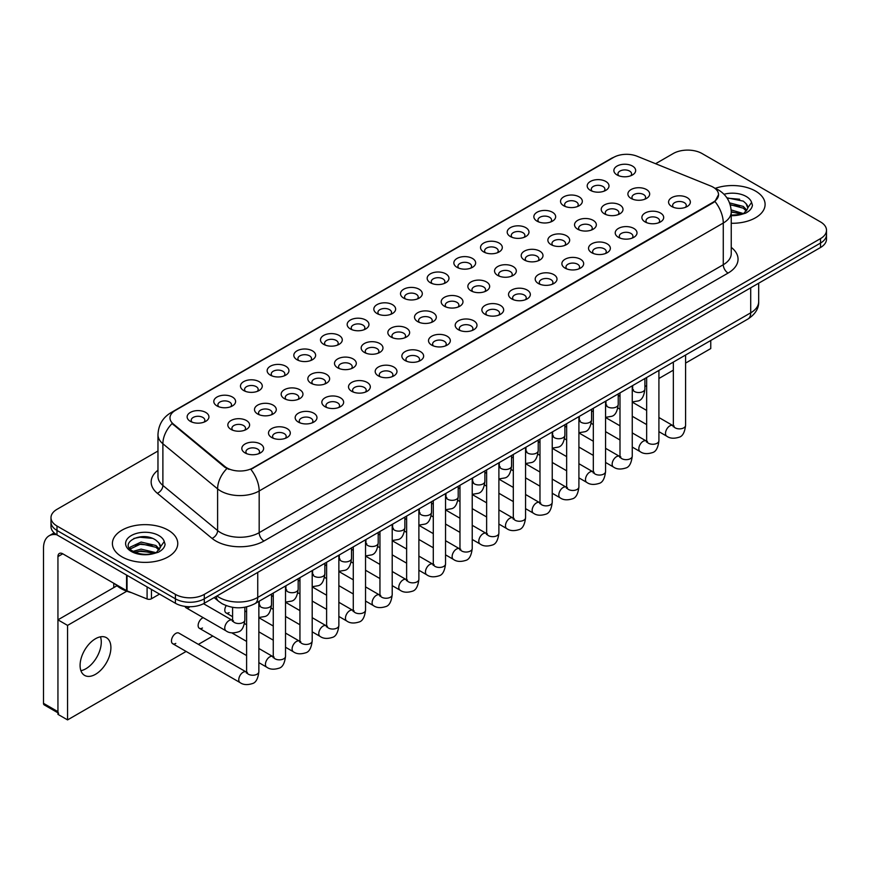 <?xml version="1.0" encoding="UTF-8"?>
<svg xmlns="http://www.w3.org/2000/svg" width="870" height="870" viewBox="0 0 870 870"><rect width="100%" height="100%" fill="white"/><g stroke="black" fill="none" stroke-linecap="round" stroke-linejoin="round"><path stroke-width="1.3" d="M590.393 190.356L590.393 190.356A10.897 6.286 180 0 1 590.393 181.46A10.897 6.286 180 0 1 605.803 181.46A10.897 6.286 180 0 1 605.803 190.356A10.897 6.286 180 0 1 590.393 190.356M604.019 191.183A6.808 3.926 0 0 0 604.911 189.236A6.808 3.926 0 0 0 602.91 186.463A6.808 3.926 0 0 0 595.493 185.604A6.808 3.926 0 0 0 591.295 189.236A6.808 3.926 0 0 0 592.187 191.183M563.727 205.755L563.727 205.755A10.897 6.286 180 0 1 563.727 196.859A10.897 6.286 180 0 1 579.137 196.859A10.897 6.286 180 0 1 579.137 205.755A10.897 6.286 180 0 1 563.727 205.755M577.343 206.582A6.808 3.926 0 0 0 578.235 204.635A6.808 3.926 0 0 0 576.244 201.862A6.808 3.926 0 0 0 568.828 201.003A6.808 3.926 0 0 0 564.619 204.635A6.808 3.926 0 0 0 565.511 206.582M537.051 221.154L537.051 221.154A10.897 6.286 180 0 1 537.051 212.258A10.897 6.286 180 0 1 552.461 212.258A10.897 6.286 180 0 1 552.461 221.154A10.897 6.286 180 0 1 537.051 221.154M550.677 221.98A6.808 3.926 0 0 0 551.569 220.034A6.808 3.926 0 0 0 549.568 217.261A6.808 3.926 0 0 0 542.151 216.402A6.808 3.926 0 0 0 537.954 220.034A6.808 3.926 0 0 0 538.845 221.98M510.385 236.542L510.385 236.542A10.897 6.286 180 0 1 510.385 227.657A10.897 6.286 180 0 1 525.795 227.657A10.897 6.286 180 0 1 525.795 236.542A10.897 6.286 180 0 1 510.385 236.542M524.001 237.379A6.808 3.926 0 0 0 524.893 235.433A6.808 3.926 0 0 0 522.903 232.66A6.808 3.926 0 0 0 515.486 231.801A6.808 3.926 0 0 0 511.277 235.433A6.808 3.926 0 0 0 512.169 237.379M483.709 251.941L483.709 251.941A10.897 6.286 180 0 1 483.709 243.056A10.897 6.286 180 0 1 499.119 243.056A10.897 6.286 180 0 1 499.119 251.941A10.897 6.286 180 0 1 483.709 251.941M497.335 252.778A6.808 3.926 0 0 0 498.227 250.832A6.808 3.926 0 0 0 496.226 248.059A6.808 3.926 0 0 0 488.809 247.2A6.808 3.926 0 0 0 484.612 250.832A6.808 3.926 0 0 0 485.503 252.778M457.044 267.34L457.044 267.34A10.897 6.286 180 0 1 457.044 258.444A10.897 6.286 180 0 1 472.453 258.444A10.897 6.286 180 0 1 472.453 267.34A10.897 6.286 180 0 1 457.044 267.34M470.659 268.177A6.808 3.926 0 0 0 471.551 266.231A6.808 3.926 0 0 0 469.561 263.458A6.808 3.926 0 0 0 462.144 262.599A6.808 3.926 0 0 0 457.935 266.231A6.808 3.926 0 0 0 458.827 268.177M430.367 282.739L430.367 282.739A10.897 6.286 180 0 1 430.367 273.843A10.897 6.286 180 0 1 445.777 273.843A10.897 6.286 180 0 1 445.777 282.739A10.897 6.286 180 0 1 430.367 282.739M443.994 283.576A6.808 3.926 0 0 0 444.885 281.63A6.808 3.926 0 0 0 442.884 278.846A6.808 3.926 0 0 0 435.468 277.998A6.808 3.926 0 0 0 431.27 281.63A6.808 3.926 0 0 0 432.162 283.576M403.702 298.138L403.702 298.138A10.897 6.286 180 0 1 403.702 289.242A10.897 6.286 180 0 1 419.112 289.242A10.897 6.286 180 0 1 419.112 298.138A10.897 6.286 180 0 1 403.702 298.138M417.317 298.976A6.808 3.926 0 0 0 418.209 297.029A6.808 3.926 0 0 0 416.219 294.245A6.808 3.926 0 0 0 408.802 293.397A6.808 3.926 0 0 0 404.594 297.029A6.808 3.926 0 0 0 405.485 298.976M377.025 313.537L377.025 313.537A10.897 6.286 180 0 1 377.025 304.641A10.897 6.286 180 0 1 392.435 304.641A10.897 6.286 180 0 1 392.435 313.537A10.897 6.286 180 0 1 377.025 313.537M390.652 314.374A6.808 3.926 0 0 0 391.543 312.428A6.808 3.926 0 0 0 389.542 309.644A6.808 3.926 0 0 0 382.126 308.796A6.808 3.926 0 0 0 377.928 312.428A6.808 3.926 0 0 0 378.82 314.374M350.36 328.936L350.36 328.936A10.897 6.286 180 0 1 350.36 320.04A10.897 6.286 180 0 1 365.77 320.04A10.897 6.286 180 0 1 365.77 328.936A10.897 6.286 180 0 1 350.36 328.936M363.975 329.773A6.808 3.926 0 0 0 364.867 327.827A6.808 3.926 0 0 0 362.877 325.043A6.808 3.926 0 0 0 355.46 324.195A6.808 3.926 0 0 0 351.252 327.827A6.808 3.926 0 0 0 352.143 329.773M323.683 344.335L323.683 344.335A10.897 6.286 180 0 1 323.683 335.439A10.897 6.286 180 0 1 339.093 335.439A10.897 6.286 180 0 1 339.093 344.335A10.897 6.286 180 0 1 323.683 344.335M337.31 345.172A6.808 3.926 0 0 0 338.202 343.226A6.808 3.926 0 0 0 336.201 340.442A6.808 3.926 0 0 0 328.784 339.594A6.808 3.926 0 0 0 324.586 343.226A6.808 3.926 0 0 0 325.478 345.172M297.018 359.734L297.018 359.734A10.897 6.286 180 0 1 297.018 350.838A10.897 6.286 180 0 1 312.428 350.838A10.897 6.286 180 0 1 312.428 359.734A10.897 6.286 180 0 1 297.018 359.734M310.633 360.571A6.808 3.926 0 0 0 311.525 358.625A6.808 3.926 0 0 0 309.535 355.841A6.808 3.926 0 0 0 302.118 354.993A6.808 3.926 0 0 0 297.91 358.625A6.808 3.926 0 0 0 298.801 360.571M270.342 375.133L270.342 375.133A10.897 6.286 180 0 1 270.342 366.237A10.897 6.286 180 0 1 285.751 366.237A10.897 6.286 180 0 1 285.751 375.133A10.897 6.286 180 0 1 270.342 375.133M283.968 375.971A6.808 3.926 0 0 0 284.86 374.024A6.808 3.926 0 0 0 282.859 371.24A6.808 3.926 0 0 0 275.442 370.392A6.808 3.926 0 0 0 271.244 374.024A6.808 3.926 0 0 0 272.136 375.971M243.676 390.532L243.676 390.532A10.897 6.286 180 0 1 243.676 381.636A10.897 6.286 180 0 1 259.086 381.636A10.897 6.286 180 0 1 259.086 390.532A10.897 6.286 180 0 1 243.676 390.532M257.292 391.359A6.808 3.926 0 0 0 258.183 389.423A6.808 3.926 0 0 0 256.193 386.639A6.808 3.926 0 0 0 248.776 385.791A6.808 3.926 0 0 0 244.568 389.423A6.808 3.926 0 0 0 245.46 391.359M217 405.931L217 405.931A10.897 6.286 180 0 1 217 397.035A10.897 6.286 180 0 1 232.41 397.035A10.897 6.286 180 0 1 232.41 405.931A10.897 6.286 180 0 1 217 405.931M230.626 406.758A6.808 3.926 0 0 0 231.518 404.811A6.808 3.926 0 0 0 229.517 402.038A6.808 3.926 0 0 0 222.1 401.19A6.808 3.926 0 0 0 217.902 404.811A6.808 3.926 0 0 0 218.794 406.758M190.334 421.33L190.334 421.33A10.897 6.286 180 0 1 190.334 412.434A10.897 6.286 180 0 1 205.744 412.434A10.897 6.286 180 0 1 205.744 421.33A10.897 6.286 180 0 1 190.334 421.33M203.95 422.157A6.808 3.926 0 0 0 204.841 420.21A6.808 3.926 0 0 0 202.851 417.437A6.808 3.926 0 0 0 195.435 416.578A6.808 3.926 0 0 0 191.226 420.21A6.808 3.926 0 0 0 192.118 422.157M617.069 174.957L617.069 174.957A10.897 6.286 180 0 1 617.069 166.061A10.897 6.286 180 0 1 632.468 166.061A10.897 6.286 180 0 1 632.479 174.957A10.897 6.286 180 0 1 617.069 174.957M630.685 175.783A6.808 3.926 0 0 0 631.576 173.837A6.808 3.926 0 0 0 629.586 171.064A6.808 3.926 0 0 0 622.17 170.215A6.808 3.926 0 0 0 617.961 173.837A6.808 3.926 0 0 0 618.853 175.783M604.411 213.835L604.411 213.835A10.897 6.286 180 0 1 604.411 204.939A10.897 6.286 180 0 1 619.81 204.939A10.897 6.286 180 0 1 619.81 213.835A10.897 6.286 180 0 1 604.411 213.835M618.026 214.672A6.808 3.926 0 0 0 618.918 212.726A6.808 3.926 0 0 0 616.928 209.953A6.808 3.926 0 0 0 609.5 209.094A6.808 3.926 0 0 0 605.303 212.726A6.808 3.926 0 0 0 606.194 214.672M577.734 229.234L577.734 229.234A10.897 6.286 180 0 1 577.734 220.338A10.897 6.286 180 0 1 593.144 220.338A10.897 6.286 180 0 1 593.144 229.234A10.897 6.286 180 0 1 577.734 229.234M591.35 230.071A6.808 3.926 0 0 0 592.242 228.125A6.808 3.926 0 0 0 590.251 225.341A6.808 3.926 0 0 0 582.835 224.493A6.808 3.926 0 0 0 578.626 228.125A6.808 3.926 0 0 0 579.518 230.071M551.069 244.633L551.069 244.633A10.897 6.286 180 0 1 551.069 235.737A10.897 6.286 180 0 1 566.468 235.737A10.897 6.286 180 0 1 566.468 244.633A10.897 6.286 180 0 1 551.069 244.633M564.684 245.47A6.808 3.926 0 0 0 565.576 243.524A6.808 3.926 0 0 0 563.586 240.74A6.808 3.926 0 0 0 556.158 239.892A6.808 3.926 0 0 0 551.961 243.524A6.808 3.926 0 0 0 552.852 245.47M524.392 260.032L524.392 260.032A10.897 6.286 180 0 1 524.392 251.136A10.897 6.286 180 0 1 539.802 251.136A10.897 6.286 180 0 1 539.802 260.032A10.897 6.286 180 0 1 524.392 260.032M538.008 260.869A6.808 3.926 0 0 0 538.9 258.923A6.808 3.926 0 0 0 536.91 256.139A6.808 3.926 0 0 0 529.493 255.291A6.808 3.926 0 0 0 525.284 258.923A6.808 3.926 0 0 0 526.176 260.869M497.727 275.431L497.727 275.431A10.897 6.286 180 0 1 497.727 266.535A10.897 6.286 180 0 1 513.126 266.535A10.897 6.286 180 0 1 513.126 275.431A10.897 6.286 180 0 1 497.727 275.431M511.342 276.268A6.808 3.926 0 0 0 512.234 274.322A6.808 3.926 0 0 0 510.244 271.538A6.808 3.926 0 0 0 502.816 270.69A6.808 3.926 0 0 0 498.619 274.322A6.808 3.926 0 0 0 499.51 276.268M471.051 290.83L471.051 290.83A10.897 6.286 180 0 1 471.051 281.934A10.897 6.286 180 0 1 486.46 281.934A10.897 6.286 180 0 1 486.46 290.83A10.897 6.286 180 0 1 471.051 290.83M484.666 291.667A6.808 3.926 0 0 0 485.569 289.721A6.808 3.926 0 0 0 483.568 286.937A6.808 3.926 0 0 0 476.151 286.089A6.808 3.926 0 0 0 471.942 289.721A6.808 3.926 0 0 0 472.834 291.667M444.385 306.229L444.385 306.229A10.897 6.286 180 0 1 444.385 297.333A10.897 6.286 180 0 1 459.784 297.333A10.897 6.286 180 0 1 459.784 306.229A10.897 6.286 180 0 1 444.385 306.229M458.001 307.066A6.808 3.926 0 0 0 458.892 305.12A6.808 3.926 0 0 0 456.902 302.336A6.808 3.926 0 0 0 449.475 301.488A6.808 3.926 0 0 0 445.277 305.12A6.808 3.926 0 0 0 446.169 307.066M417.709 321.628L417.709 321.628A10.897 6.286 180 0 1 417.709 312.732A10.897 6.286 180 0 1 433.119 312.732A10.897 6.286 180 0 1 433.119 321.628A10.897 6.286 180 0 1 417.709 321.628M431.324 322.465A6.808 3.926 0 0 0 432.227 320.519A6.808 3.926 0 0 0 430.226 317.735A6.808 3.926 0 0 0 422.809 316.887A6.808 3.926 0 0 0 418.601 320.519A6.808 3.926 0 0 0 419.492 322.465M391.043 337.027L391.043 337.027A10.897 6.286 180 0 1 391.043 328.131A10.897 6.286 180 0 1 406.442 328.131A10.897 6.286 180 0 1 406.442 337.027A10.897 6.286 180 0 1 391.043 337.027M404.659 337.854A6.808 3.926 0 0 0 405.55 335.918A6.808 3.926 0 0 0 403.56 333.134A6.808 3.926 0 0 0 396.133 332.286A6.808 3.926 0 0 0 391.935 335.918A6.808 3.926 0 0 0 392.827 337.854M364.367 352.426L364.367 352.426A10.897 6.286 180 0 1 364.367 343.53A10.897 6.286 180 0 1 379.777 343.53A10.897 6.286 180 0 1 379.777 352.426A10.897 6.286 180 0 1 364.367 352.426M377.982 353.253A6.808 3.926 0 0 0 378.885 351.317A6.808 3.926 0 0 0 376.884 348.533A6.808 3.926 0 0 0 369.467 347.685A6.808 3.926 0 0 0 365.259 351.317A6.808 3.926 0 0 0 366.15 353.253M337.701 367.825L337.701 367.825A10.897 6.286 180 0 1 337.701 358.929A10.897 6.286 180 0 1 353.1 358.929A10.897 6.286 180 0 1 353.1 367.825A10.897 6.286 180 0 1 337.701 367.825M351.317 368.652A6.808 3.926 0 0 0 352.209 366.705A6.808 3.926 0 0 0 350.219 363.932A6.808 3.926 0 0 0 342.791 363.084A6.808 3.926 0 0 0 338.593 366.705A6.808 3.926 0 0 0 339.485 368.652M311.025 383.224L311.025 383.224A10.897 6.286 180 0 1 311.025 374.328A10.897 6.286 180 0 1 326.435 374.328A10.897 6.286 180 0 1 326.435 383.224A10.897 6.286 180 0 1 311.025 383.224M324.64 384.051A6.808 3.926 0 0 0 325.543 382.104A6.808 3.926 0 0 0 323.542 379.331A6.808 3.926 0 0 0 316.125 378.472A6.808 3.926 0 0 0 311.917 382.104A6.808 3.926 0 0 0 312.819 384.051M284.359 398.623L284.359 398.623A10.897 6.286 180 0 1 284.359 389.727A10.897 6.286 180 0 1 299.758 389.727A10.897 6.286 180 0 1 299.758 398.623A10.897 6.286 180 0 1 284.359 398.623M297.975 399.45A6.808 3.926 0 0 0 298.867 397.503A6.808 3.926 0 0 0 296.877 394.73A6.808 3.926 0 0 0 289.449 393.871A6.808 3.926 0 0 0 285.251 397.503A6.808 3.926 0 0 0 286.143 399.45M257.683 414.011L257.683 414.011A10.897 6.286 180 0 1 257.683 405.126A10.897 6.286 180 0 1 273.093 405.126A10.897 6.286 180 0 1 273.093 414.011A10.897 6.286 180 0 1 257.683 414.011M271.299 414.849A6.808 3.926 0 0 0 272.201 412.902A6.808 3.926 0 0 0 270.2 410.129A6.808 3.926 0 0 0 262.783 409.27A6.808 3.926 0 0 0 258.575 412.902A6.808 3.926 0 0 0 259.477 414.849M231.018 429.41L231.018 429.41A10.897 6.286 180 0 1 231.018 420.525A10.897 6.286 180 0 1 246.417 420.525A10.897 6.286 180 0 1 246.417 429.41A10.897 6.286 180 0 1 231.018 429.41M244.633 430.248A6.808 3.926 0 0 0 245.525 428.301A6.808 3.926 0 0 0 243.535 425.528A6.808 3.926 0 0 0 236.107 424.669A6.808 3.926 0 0 0 231.909 428.301A6.808 3.926 0 0 0 232.801 430.248M631.076 198.436L631.076 198.436A10.897 6.286 180 0 1 631.076 189.551A10.897 6.286 180 0 1 646.486 189.551A10.897 6.286 180 0 1 646.486 198.436A10.897 6.286 180 0 1 631.076 198.436M644.692 199.273A6.808 3.926 0 0 0 645.583 197.327A6.808 3.926 0 0 0 643.593 194.554A6.808 3.926 0 0 0 636.177 193.695A6.808 3.926 0 0 0 631.968 197.327A6.808 3.926 0 0 0 632.86 199.273M645.083 221.926L645.083 221.926A10.897 6.286 180 0 1 645.083 213.03A10.897 6.286 180 0 1 660.493 213.03A10.897 6.286 180 0 1 660.493 221.926A10.897 6.286 180 0 1 645.083 221.926M658.71 222.763A6.808 3.926 0 0 0 659.601 220.817A6.808 3.926 0 0 0 657.6 218.033A6.808 3.926 0 0 0 650.184 217.185A6.808 3.926 0 0 0 645.986 220.817A6.808 3.926 0 0 0 646.878 222.763M618.418 237.325L618.418 237.325A10.897 6.286 180 0 1 618.418 228.429A10.897 6.286 180 0 1 633.817 228.429A10.897 6.286 180 0 1 633.817 237.325A10.897 6.286 180 0 1 618.418 237.325M632.033 238.162A6.808 3.926 0 0 0 632.925 236.216A6.808 3.926 0 0 0 630.935 233.432A6.808 3.926 0 0 0 623.518 232.584A6.808 3.926 0 0 0 619.309 236.216A6.808 3.926 0 0 0 620.201 238.162M591.741 252.724L591.741 252.724A10.897 6.286 180 0 1 591.741 243.828A10.897 6.286 180 0 1 607.151 243.828A10.897 6.286 180 0 1 607.151 252.724A10.897 6.286 180 0 1 591.741 252.724M605.368 253.561A6.808 3.926 0 0 0 606.26 251.615A6.808 3.926 0 0 0 604.258 248.831A6.808 3.926 0 0 0 596.842 247.983A6.808 3.926 0 0 0 592.644 251.615A6.808 3.926 0 0 0 593.536 253.561M565.076 268.123L565.076 268.123A10.897 6.286 180 0 1 565.076 259.227A10.897 6.286 180 0 1 580.475 259.227A10.897 6.286 180 0 1 580.475 268.123A10.897 6.286 180 0 1 565.076 268.123M578.691 268.96A6.808 3.926 0 0 0 579.583 267.014A6.808 3.926 0 0 0 577.593 264.23A6.808 3.926 0 0 0 570.176 263.382A6.808 3.926 0 0 0 565.968 267.014A6.808 3.926 0 0 0 566.859 268.96M538.399 283.522L538.399 283.522A10.897 6.286 180 0 1 538.399 274.626A10.897 6.286 180 0 1 553.809 274.626A10.897 6.286 180 0 1 553.809 283.522A10.897 6.286 180 0 1 538.399 283.522M552.026 284.349A6.808 3.926 0 0 0 552.918 282.413A6.808 3.926 0 0 0 550.917 279.629A6.808 3.926 0 0 0 543.5 278.781A6.808 3.926 0 0 0 539.302 282.413A6.808 3.926 0 0 0 540.194 284.349M511.734 298.921L511.734 298.921A10.897 6.286 180 0 1 511.734 290.025A10.897 6.286 180 0 1 527.133 290.025A10.897 6.286 180 0 1 527.133 298.921A10.897 6.286 180 0 1 511.734 298.921M525.349 299.748A6.808 3.926 0 0 0 526.241 297.812A6.808 3.926 0 0 0 524.251 295.028A6.808 3.926 0 0 0 516.834 294.18A6.808 3.926 0 0 0 512.626 297.812A6.808 3.926 0 0 0 513.517 299.748M485.058 314.32L485.058 314.32A10.897 6.286 180 0 1 485.058 305.424A10.897 6.286 180 0 1 500.467 305.424A10.897 6.286 180 0 1 500.467 314.32A10.897 6.286 180 0 1 485.058 314.32M498.684 315.147A6.808 3.926 0 0 0 499.576 313.2A6.808 3.926 0 0 0 497.575 310.427A6.808 3.926 0 0 0 490.158 309.579A6.808 3.926 0 0 0 485.96 313.2A6.808 3.926 0 0 0 486.852 315.147M458.392 329.719L458.392 329.719A10.897 6.286 180 0 1 458.392 320.823A10.897 6.286 180 0 1 473.791 320.823A10.897 6.286 180 0 1 473.791 329.719A10.897 6.286 180 0 1 458.392 329.719M472.008 330.546A6.808 3.926 0 0 0 472.899 328.599A6.808 3.926 0 0 0 470.909 325.826A6.808 3.926 0 0 0 463.492 324.967A6.808 3.926 0 0 0 459.284 328.599A6.808 3.926 0 0 0 460.176 330.546M431.716 345.118L431.716 345.118A10.897 6.286 180 0 1 431.716 336.222A10.897 6.286 180 0 1 447.126 336.222A10.897 6.286 180 0 1 447.126 345.118A10.897 6.286 180 0 1 431.716 345.118M445.342 345.945A6.808 3.926 0 0 0 446.234 343.998A6.808 3.926 0 0 0 444.233 341.225A6.808 3.926 0 0 0 436.816 340.366A6.808 3.926 0 0 0 432.618 343.998A6.808 3.926 0 0 0 433.51 345.945M405.05 360.506L405.05 360.506A10.897 6.286 180 0 1 405.05 351.621A10.897 6.286 180 0 1 420.449 351.621A10.897 6.286 180 0 1 420.46 360.506A10.897 6.286 180 0 1 405.05 360.506M418.666 361.344A6.808 3.926 0 0 0 419.558 359.397A6.808 3.926 0 0 0 417.567 356.624A6.808 3.926 0 0 0 410.151 355.765A6.808 3.926 0 0 0 405.942 359.397A6.808 3.926 0 0 0 406.834 361.344M378.374 375.905L378.374 375.905A10.897 6.286 180 0 1 378.374 367.02A10.897 6.286 180 0 1 393.784 367.02A10.897 6.286 180 0 1 393.784 375.905A10.897 6.286 180 0 1 378.374 375.905M392 376.743A6.808 3.926 0 0 0 392.892 374.796A6.808 3.926 0 0 0 390.891 372.023A6.808 3.926 0 0 0 383.474 371.164A6.808 3.926 0 0 0 379.276 374.796A6.808 3.926 0 0 0 380.168 376.743M351.708 391.304L351.708 391.304A10.897 6.286 180 0 1 351.708 382.408A10.897 6.286 180 0 1 367.118 382.408A10.897 6.286 180 0 1 367.118 391.304A10.897 6.286 180 0 1 351.708 391.304M365.324 392.142A6.808 3.926 0 0 0 366.216 390.195A6.808 3.926 0 0 0 364.226 387.422A6.808 3.926 0 0 0 356.809 386.563A6.808 3.926 0 0 0 352.6 390.195A6.808 3.926 0 0 0 353.492 392.142M325.032 406.703L325.032 406.703A10.897 6.286 180 0 1 325.032 397.808A10.897 6.286 180 0 1 340.442 397.808A10.897 6.286 180 0 1 340.442 406.703A10.897 6.286 180 0 1 325.032 406.703M338.658 407.541A6.808 3.926 0 0 0 339.55 405.594A6.808 3.926 0 0 0 337.549 402.81A6.808 3.926 0 0 0 330.132 401.962A6.808 3.926 0 0 0 325.935 405.594A6.808 3.926 0 0 0 326.826 407.541M298.366 422.102L298.366 422.102A10.897 6.286 180 0 1 298.366 413.206A10.897 6.286 180 0 1 313.776 413.206A10.897 6.286 180 0 1 313.776 422.102A10.897 6.286 180 0 1 298.366 422.102M311.982 422.94A6.808 3.926 0 0 0 312.874 420.993A6.808 3.926 0 0 0 310.884 418.209A6.808 3.926 0 0 0 303.467 417.361A6.808 3.926 0 0 0 299.258 420.993A6.808 3.926 0 0 0 300.15 422.94M271.69 437.501L271.69 437.501A10.897 6.286 180 0 1 271.69 428.605A10.897 6.286 180 0 1 287.1 428.605A10.897 6.286 180 0 1 287.1 437.501A10.897 6.286 180 0 1 271.69 437.501M285.317 438.339A6.808 3.926 0 0 0 286.208 436.392A6.808 3.926 0 0 0 284.207 433.608A6.808 3.926 0 0 0 276.791 432.76A6.808 3.926 0 0 0 272.593 436.392A6.808 3.926 0 0 0 273.484 438.339M245.025 452.9L245.025 452.9A10.897 6.286 180 0 1 245.025 444.004A10.897 6.286 180 0 1 260.434 444.004A10.897 6.286 180 0 1 260.434 452.9A10.897 6.286 180 0 1 245.025 452.9M258.64 453.738A6.808 3.926 0 0 0 259.532 451.791A6.808 3.926 0 0 0 257.542 449.007A6.808 3.926 0 0 0 250.125 448.159A6.808 3.926 0 0 0 245.916 451.791A6.808 3.926 0 0 0 246.808 453.738M671.76 206.527L671.76 206.527A10.897 6.286 180 0 1 671.76 197.631A10.897 6.286 180 0 1 687.159 197.631A10.897 6.286 180 0 1 687.159 206.527A10.897 6.286 180 0 1 671.76 206.527M685.375 207.364A6.808 3.926 0 0 0 686.267 205.418A6.808 3.926 0 0 0 684.277 202.634A6.808 3.926 0 0 0 676.86 201.786A6.808 3.926 0 0 0 672.651 205.418A6.808 3.926 0 0 0 673.543 207.364M710.703 185.995A18.379 10.614 180 0 1 713.161 187.18A18.379 10.614 180 0 1 718.544 194.684A18.379 10.614 180 0 1 713.161 202.188L252.92 467.908A18.379 10.614 180 0 1 224.862 466.494L173.315 423.984A18.379 10.614 180 0 1 169.987 417.904A18.379 10.614 180 0 1 175.37 410.401L613.546 157.426A18.379 10.614 180 0 1 637.09 156.23L710.703 185.995M755.53 191.074A32.679 18.868 0 0 0 715.249 188.366A32.679 18.868 0 0 1 755.53 191.074A32.679 18.868 0 0 1 765.1 204.417A32.679 18.868 0 0 0 755.53 191.074M168.193 530.167A32.679 18.868 0 0 0 132.577 526.078A32.679 18.868 0 0 0 112.404 543.511A32.679 18.868 0 0 0 121.974 556.854A32.679 18.868 0 0 0 157.59 560.943A32.679 18.868 0 0 0 177.763 543.511A32.679 18.868 0 0 0 168.193 530.167A32.679 18.868 0 0 0 132.577 526.078A32.679 18.868 0 0 0 112.404 543.511A32.679 18.868 0 0 0 121.974 556.854A32.679 18.868 0 0 0 157.59 560.943A32.679 18.868 0 0 0 177.763 543.511A32.679 18.868 0 0 0 168.193 530.167M718.544 194.684L714.944 201.448L713.161 202.743L250.854 469.387A23.827 13.757 60 0 1 259.173 490.984A27.231 15.725 180 0 1 220.665 490.984A27.231 15.725 180 0 1 217.609 488.886L162.886 443.765A27.231 15.725 180 0 1 157.97 434.739L157.97 476.434A27.231 15.725 0 0 0 162.886 485.449L217.609 530.569A27.231 15.725 0 0 0 220.665 532.668A27.231 15.725 0 0 0 259.173 532.668L723.274 264.73A27.231 15.725 0 0 0 731.246 253.616L731.246 211.921A27.231 15.725 180 0 1 723.274 223.035A23.827 13.757 -120 0 0 714.944 201.448M157.97 451.019L56.985 509.331A20.423 11.788 0 0 0 50.993 517.661L50.993 526.557A20.423 11.788 0 0 0 56.985 534.898L175.414 603.269L175.414 598.821A20.423 11.788 0 0 0 204.298 598.821L820.519 243.056A20.423 11.788 0 0 0 826.5 234.715A20.423 11.788 0 0 1 820.519 243.056L204.298 598.821A20.423 11.788 0 0 1 175.414 598.821L56.985 530.45L175.414 598.821L175.414 594.373A20.423 11.788 0 0 0 204.298 594.373L820.519 238.608A20.423 11.788 0 0 0 826.5 230.267A20.423 11.788 0 0 0 820.519 221.926L702.09 153.555A20.423 11.788 0 0 0 673.206 153.555L655.599 163.712M50.993 522.109A20.423 11.788 0 0 0 56.985 530.45A20.423 11.788 0 0 1 50.993 522.109M228.995 469.387L224.862 467.299L172.075 423.538A23.827 15.943 129.5 0 0 162.886 443.765L162.886 485.449A6.808 4.557 -50.5 0 1 157.318 493.268A34.039 19.651 180 0 1 157.97 470.202M731.246 223.275A32.679 18.868 0 0 0 765.1 204.417A32.679 18.868 0 0 1 731.246 223.275M50.993 517.661A20.423 11.788 0 0 0 56.985 526.002L175.414 594.373M175.414 603.269A20.423 11.788 0 0 0 204.298 603.269L820.519 247.504A20.423 11.788 0 0 0 826.5 239.163L826.5 230.267M731.246 215.162L741.196 214.455L745.525 213.193C749.679 211.062 751.984 208.398 752.441 205.2L751.593 202.449L747.808 207.756A15.388 8.885 0 0 0 746.068 203.645L743.317 201.133L726.885 197.794M747.58 208.811L743.817 213.346M731.17 209.931L743.458 213.596M731.246 211.704L741.751 214.335M729.56 202.884L743.295 206.429L746.873 210.148M730.158 204.635L743.295 208.191L746.286 210.997M746.068 203.645L747.798 207.963M727.113 198.153L739.641 199.23M730.278 205.037L739.489 206.255M731.246 212.106L739.489 213.313M115.231 584.096A34.039 19.651 0 0 0 121.006 588.544A34.039 19.651 0 0 0 131.468 592.655M160.243 547.904L160.471 546.849A15.388 8.885 0 0 0 158.731 542.749L155.98 540.237C141.788 530.2 118.146 543.293 132.74 551.08C138.7 554.31 145.747 555.125 153.859 553.548L158.188 552.287C162.342 550.155 164.647 547.491 165.104 544.305L164.256 541.542L156.48 552.439M133.197 551.341L141.092 549.111L156.121 552.7M152.152 552.406L139.885 551.352L135.013 552.232L141.092 550.873L154.414 553.429M129.75 548.491L130.217 547.154L141.092 542.053L155.958 545.523L159.536 549.253M130.174 549.003L141.092 543.815L155.958 547.295L158.949 550.09M158.731 542.749L160.461 547.056M133.849 538.454L139.885 537.236L152.304 538.334M134.991 545.185L139.885 544.294L152.152 545.349M85.869 668.758A21.783 12.582 120 0 0 100.452 636.818A21.783 12.582 120 0 1 85.869 668.758A21.783 12.582 120 0 1 80.91 670.672A21.783 12.582 120 0 0 85.869 668.758M151.456 589.447L151.456 598.756L159.525 594.101M56.746 534.756A27.231 15.725 -120 0 0 49.144 535.768A27.231 15.725 -120 0 0 43.5 548.241L43.5 703.341L57.942 711.671L57.942 556.572A6.808 3.926 60 0 1 59.356 553.461A6.808 3.926 60 0 1 62.76 553.798L126.574 590.643L126.574 575.081M57.942 712.824L44.207 704.896A3.404 1.968 -60 0 1 43.5 703.341M113.785 587.598L113.785 583.259M57.942 711.671A3.404 1.968 120 0 0 58.649 713.237M151.456 598.756A3.404 1.968 180 0 1 147.095 598.973L127.031 590.861A3.404 1.968 180 0 1 126.574 590.643M258.858 601.398L258.858 671.705C258.009 678.817 255.813 682.798 252.246 683.624C247.178 685.19 243.111 684.842 240.033 682.569A6.123 3.534 -60 0 1 239.098 677.665A6.123 3.534 -60 0 1 243.1 672.26A6.123 3.534 -60 0 1 243.372 672.118A6.123 3.534 -60 0 1 246.166 671.955L178.861 633.099A6.123 3.534 120 0 0 175.794 633.404A6.123 3.534 120 0 0 171.792 638.808A6.123 3.534 120 0 0 172.728 643.713A6.123 3.534 120 0 0 175.794 643.408M203.188 617.656A6.123 3.534 120 0 0 202.471 618.004A6.123 3.534 120 0 0 198.458 623.409A6.123 3.534 120 0 0 199.404 628.314A6.123 3.534 120 0 0 202.471 628.01M95.493 674.315A21.783 12.582 120 0 0 109.729 655.121A21.783 12.582 120 0 0 106.39 637.656A21.783 12.582 120 0 0 95.493 638.743A21.783 12.582 120 0 0 81.258 657.938A21.783 12.582 120 0 0 84.597 675.392A21.783 12.582 120 0 0 95.493 674.315M685.593 363.094L710.757 348.565L710.757 340.496M126.781 591.219L67.566 625.399L67.566 719.903L186.136 651.445M198.393 644.376L212.802 636.057M644.909 386.574L646.66 385.562M658.916 378.493L673.336 370.163M226.2 605.629A6.123 3.534 120 0 0 226.069 612.915A6.123 3.534 120 0 0 229.136 612.611M185.005 606.39A6.123 3.534 120 0 0 186.071 607.771A6.123 3.534 120 0 0 189.127 607.467M116.993 585.749L57.942 619.842L57.942 714.346L67.566 719.903M67.566 625.399L57.942 619.842M252.92 467.908L252.92 468.462M224.862 466.494L224.862 467.299M173.315 423.984L173.315 424.799M713.161 202.188L713.161 202.743M263.991 541.01A6.808 3.926 60 0 1 259.173 532.668L259.173 490.984L723.274 223.035L723.274 264.73A6.808 3.926 60 0 0 728.081 273.071L263.991 541.01A34.039 19.651 180 0 1 215.847 541.01A34.039 19.651 180 0 1 212.041 538.389L157.318 493.268M731.246 211.921C730.789 202.134 726.483 194.782 718.337 189.899L714.901 188.214A23.827 11.158 112 0 0 714.574 188.105M173.347 411.782A23.827 13.757 -120 0 0 170.879 412.717C162.733 417.611 158.427 424.951 157.97 434.739M170.879 412.717L611.545 158.296A23.827 13.757 60 0 1 613.35 157.535M226.896 468.56A23.827 15.943 129.5 0 0 217.609 488.886L217.609 530.569A6.808 4.557 -50.5 0 1 212.041 538.389M731.246 247.384A34.039 19.651 180 0 1 728.081 273.071M204.298 594.373L204.298 603.269M820.519 238.608L820.519 247.504M56.985 526.002L56.985 534.898M216.967 595.961A27.231 15.725 0 0 0 219.218 597.44A27.231 15.725 0 0 0 257.737 597.44L750.712 312.819A27.231 15.725 0 0 0 758.683 301.694C758.89 308.458 755.29 314.244 747.895 319.051L254.91 603.671A13.615 7.863 60 0 0 257.737 597.44L257.737 572.416M750.712 287.807L750.712 312.819A13.615 7.863 60 0 1 747.895 319.051M216.217 596.385A13.615 9.102 129.5 0 0 218.664 601.333L214.129 597.592M685.593 355.025L685.593 425.332A6.123 3.534 180 0 1 683.515 427.986A6.123 3.534 180 0 1 675.131 427.833A6.123 3.534 180 0 1 673.336 425.332L673.141 426.659L673.684 426.202M685.593 425.332C684.744 432.444 682.548 436.425 678.981 437.251C673.913 438.817 669.846 438.469 666.768 436.196A6.123 3.534 -60 0 1 665.833 431.292A6.123 3.534 -60 0 1 669.835 425.887A6.123 3.534 -60 0 1 670.107 425.745A6.123 3.534 -60 0 1 672.891 425.582L674.141 426.072M644.909 378.504L644.909 388.999A6.123 3.534 180 0 1 642.832 391.652A6.123 3.534 180 0 1 634.447 391.5A6.123 3.534 180 0 1 632.653 388.999L632.653 385.584M658.916 370.424L658.916 440.731A6.123 3.534 180 0 1 656.839 443.385A6.123 3.534 180 0 1 648.454 443.232A6.123 3.534 180 0 1 646.66 440.731L646.464 442.058L647.008 441.601M658.916 440.731C658.079 447.843 655.871 451.824 652.304 452.65C647.247 454.216 643.18 453.868 640.102 451.595A6.123 3.534 -60 0 1 639.156 446.691A6.123 3.534 -60 0 1 643.158 441.286A6.123 3.534 -60 0 1 643.43 441.144A6.123 3.534 -60 0 1 646.225 440.981L647.465 441.471M632.251 385.812L632.251 456.13A6.123 3.534 180 0 1 630.174 458.784A6.123 3.534 180 0 1 621.789 458.631A6.123 3.534 180 0 1 619.995 456.13L619.799 457.457L620.343 457M632.251 456.13C631.402 463.242 629.206 467.223 625.639 468.049C620.571 469.615 616.504 469.267 613.426 466.994A6.123 3.534 -60 0 1 612.491 462.09A6.123 3.534 -60 0 1 616.493 456.685A6.123 3.534 -60 0 1 616.765 456.532A6.123 3.534 -60 0 1 619.549 456.38L620.799 456.87M605.574 401.211L605.574 471.529A6.123 3.534 180 0 1 603.497 474.183A6.123 3.534 180 0 1 595.113 474.03A6.123 3.534 180 0 1 593.318 471.529L593.122 472.845L593.666 472.399M605.574 471.529C604.737 478.641 602.529 482.622 598.962 483.448C593.905 485.014 589.838 484.666 586.761 482.393A6.123 3.534 -60 0 1 585.814 477.478A6.123 3.534 -60 0 1 589.817 472.084A6.123 3.534 -60 0 1 590.088 471.931A6.123 3.534 -60 0 1 592.883 471.779L594.123 472.269M578.909 416.61L578.909 486.928A6.123 3.534 180 0 1 576.832 489.582A6.123 3.534 180 0 1 568.447 489.429A6.123 3.534 180 0 1 566.653 486.928L566.457 488.244L567.001 487.798M578.909 486.928C578.061 494.04 575.864 498.01 572.297 498.847C567.229 500.413 563.162 500.065 560.084 497.792A6.123 3.534 -60 0 1 559.149 492.877A6.123 3.534 -60 0 1 563.151 487.483A6.123 3.534 -60 0 1 563.423 487.33A6.123 3.534 -60 0 1 566.218 487.178L567.457 487.668M618.233 393.903L618.233 404.398A6.123 3.534 180 0 1 616.167 407.051A6.123 3.534 180 0 1 607.771 406.899A6.123 3.534 180 0 1 605.977 404.398L605.977 400.983M591.567 409.302L591.567 419.797A6.123 3.534 180 0 1 589.49 422.45A6.123 3.534 180 0 1 581.106 422.298A6.123 3.534 180 0 1 579.311 419.797L579.311 416.382M564.891 424.701L564.891 435.196A6.123 3.534 180 0 1 562.825 437.849A6.123 3.534 180 0 1 554.44 437.697A6.123 3.534 180 0 1 552.635 435.196L552.635 431.781M751.593 202.449A19.477 11.245 0 0 0 746.188 196.468A19.477 11.245 0 0 0 724.003 194.282M731.246 215.64A19.477 11.245 0 0 0 741.196 214.455M164.256 541.542A19.477 11.245 0 0 0 158.851 535.561A19.477 11.245 0 0 0 131.305 535.561A19.477 11.245 0 0 0 131.305 551.46A19.477 11.245 0 0 0 153.859 553.548M57.942 556.572L62.76 553.798M127.031 575.342L127.031 590.861M147.095 598.973L147.095 586.924M552.232 432.009L552.232 502.327A6.123 3.534 180 0 1 550.155 504.981A6.123 3.534 180 0 1 541.771 504.828A6.123 3.534 180 0 1 539.976 502.327L539.781 503.643L540.335 503.197M552.232 502.327C551.395 509.439 549.188 513.409 545.62 514.246C540.564 515.812 536.496 515.464 533.419 513.191A6.123 3.534 -60 0 1 532.473 508.276A6.123 3.534 -60 0 1 536.475 502.882A6.123 3.534 -60 0 1 536.746 502.729A6.123 3.534 -60 0 1 539.541 502.577L540.781 503.067M525.567 447.408L525.567 517.726A6.123 3.534 180 0 1 523.49 520.38A6.123 3.534 180 0 1 515.105 520.227A6.123 3.534 180 0 1 513.311 517.726L513.115 519.042L513.659 518.596M525.567 517.726C524.719 524.838 522.522 528.808 518.955 529.645C513.887 531.211 509.82 530.863 506.742 528.59A6.123 3.534 -60 0 1 505.807 523.675A6.123 3.534 -60 0 1 509.809 518.281A6.123 3.534 -60 0 1 510.081 518.128A6.123 3.534 -60 0 1 512.876 517.976L514.116 518.466M498.891 462.807L498.891 533.125A6.123 3.534 180 0 1 496.813 535.779A6.123 3.534 180 0 1 488.429 535.626A6.123 3.534 180 0 1 486.635 533.125L486.439 534.441L486.993 533.995M498.891 533.125C498.053 540.237 495.846 544.207 492.279 545.044C487.222 546.61 483.154 546.262 480.077 543.989A6.123 3.534 -60 0 1 479.131 539.074A6.123 3.534 -60 0 1 483.133 533.68A6.123 3.534 -60 0 1 483.405 533.528A6.123 3.534 -60 0 1 486.199 533.375L487.439 533.865M538.226 440.1L538.226 450.595A6.123 3.534 180 0 1 536.148 453.248A6.123 3.534 180 0 1 527.764 453.096A6.123 3.534 180 0 1 525.969 450.595L525.969 447.18M511.549 455.499L511.549 465.994A6.123 3.534 180 0 1 509.483 468.647A6.123 3.534 180 0 1 501.098 468.495A6.123 3.534 180 0 1 499.293 465.994L499.293 462.579M484.884 470.898L484.884 481.393A6.123 3.534 180 0 1 482.806 484.046A6.123 3.534 180 0 1 474.422 483.894A6.123 3.534 180 0 1 472.627 481.393L472.627 477.978M472.225 478.206L472.225 548.513A6.123 3.534 180 0 1 470.148 551.167A6.123 3.534 180 0 1 461.763 551.014A6.123 3.534 180 0 1 459.969 548.513L459.773 549.84L460.317 549.383M472.225 548.513C471.377 555.636 469.18 559.606 465.613 560.443C460.545 562.009 456.478 561.65 453.4 559.388A6.123 3.534 -60 0 1 452.465 554.473A6.123 3.534 -60 0 1 456.467 549.079A6.123 3.534 -60 0 1 456.739 548.926A6.123 3.534 -60 0 1 459.534 548.774L460.774 549.264M445.549 493.605L445.549 563.912A6.123 3.534 180 0 1 443.472 566.566A6.123 3.534 180 0 1 435.087 566.413A6.123 3.534 180 0 1 433.293 563.912L433.097 565.239L433.651 564.782M445.549 563.912C444.711 571.035 442.504 575.005 438.937 575.842C433.88 577.408 429.813 577.049 426.735 574.787A6.123 3.534 -60 0 1 425.789 569.872A6.123 3.534 -60 0 1 429.791 564.478A6.123 3.534 -60 0 1 430.063 564.325A6.123 3.534 -60 0 1 432.858 564.173L434.097 564.663M418.883 509.004L418.883 579.311A6.123 3.534 180 0 1 416.806 581.965A6.123 3.534 180 0 1 408.421 581.812A6.123 3.534 180 0 1 406.627 579.311L406.431 580.638L406.975 580.181M418.883 579.311C418.035 586.434 415.838 590.404 412.271 591.241C407.203 592.807 403.136 592.448 400.059 590.175A6.123 3.534 -60 0 1 399.123 585.271A6.123 3.534 -60 0 1 403.125 579.866A6.123 3.534 -60 0 1 403.397 579.725A6.123 3.534 -60 0 1 406.192 579.572L407.432 580.062M392.207 524.403L392.207 594.71A6.123 3.534 180 0 1 390.13 597.364A6.123 3.534 180 0 1 381.745 597.211A6.123 3.534 180 0 1 379.951 594.71L379.755 596.037L380.31 595.58M392.207 594.71C391.369 601.833 389.162 605.803 385.595 606.64C380.538 608.206 376.471 607.847 373.393 605.574A6.123 3.534 -60 0 1 372.447 600.67A6.123 3.534 -60 0 1 376.449 595.265A6.123 3.534 -60 0 1 376.721 595.123A6.123 3.534 -60 0 1 379.516 594.96L380.755 595.461M365.541 539.802L365.541 610.109A6.123 3.534 180 0 1 363.464 612.763A6.123 3.534 180 0 1 355.08 612.611A6.123 3.534 180 0 1 353.285 610.109L353.089 611.436L353.633 610.979M365.541 610.109C364.693 617.221 362.496 621.202 358.929 622.039C353.862 623.605 349.794 623.246 346.717 620.973A6.123 3.534 -60 0 1 345.781 616.069A6.123 3.534 -60 0 1 349.783 610.664A6.123 3.534 -60 0 1 350.055 610.522A6.123 3.534 -60 0 1 352.85 610.359L354.09 610.86M458.207 486.297L458.207 496.792A6.123 3.534 180 0 1 456.141 499.445A6.123 3.534 180 0 1 447.756 499.293A6.123 3.534 180 0 1 445.962 496.792L445.962 493.366M431.542 501.696L431.542 512.191A6.123 3.534 180 0 1 429.465 514.844A6.123 3.534 180 0 1 421.08 514.692A6.123 3.534 180 0 1 419.286 512.191L419.286 508.765M404.865 517.095L404.865 527.59A6.123 3.534 180 0 1 402.799 530.243A6.123 3.534 180 0 1 394.414 530.091A6.123 3.534 180 0 1 392.62 527.59L392.62 524.164M378.2 532.494L378.2 542.989A6.123 3.534 180 0 1 376.123 545.642A6.123 3.534 180 0 1 367.738 545.49A6.123 3.534 180 0 1 365.944 542.989L365.944 539.563M351.523 547.893L351.523 558.388A6.123 3.534 180 0 1 349.457 561.041A6.123 3.534 180 0 1 341.073 560.889A6.123 3.534 180 0 1 339.278 558.388L339.278 554.962M338.865 555.201L338.865 625.508A6.123 3.534 180 0 1 336.788 628.162A6.123 3.534 180 0 1 328.403 628.01A6.123 3.534 180 0 1 326.609 625.508L326.413 626.835L326.968 626.378M338.865 625.508C338.028 632.62 335.82 636.601 332.253 637.438C327.196 639.004 323.129 638.645 320.051 636.372A6.123 3.534 -60 0 1 319.105 631.468A6.123 3.534 -60 0 1 323.107 626.063A6.123 3.534 -60 0 1 323.379 625.921A6.123 3.534 -60 0 1 326.174 625.758L327.414 626.259M312.199 570.6L312.199 640.907A6.123 3.534 180 0 1 310.122 643.561A6.123 3.534 180 0 1 301.738 643.408A6.123 3.534 180 0 1 299.943 640.907L299.748 642.234L300.291 641.777M312.199 640.907C311.351 648.019 309.154 652 305.587 652.826C300.52 654.392 296.452 654.044 293.375 651.771A6.123 3.534 -60 0 1 292.44 646.867A6.123 3.534 -60 0 1 296.442 641.462A6.123 3.534 -60 0 1 296.713 641.32A6.123 3.534 -60 0 1 299.508 641.157L300.748 641.647M285.523 585.999L285.523 656.306A6.123 3.534 180 0 1 283.446 658.96A6.123 3.534 180 0 1 275.061 658.807A6.123 3.534 180 0 1 273.267 656.306L273.071 657.633L273.626 657.176M285.523 656.306C284.686 663.418 282.478 667.399 278.911 668.225C273.854 669.791 269.787 669.443 266.709 667.17A6.123 3.534 -60 0 1 265.763 662.266A6.123 3.534 -60 0 1 269.765 656.861A6.123 3.534 -60 0 1 270.037 656.719A6.123 3.534 -60 0 1 272.832 656.556L274.072 657.046M258.858 671.705A6.123 3.534 180 0 1 256.78 674.359A6.123 3.534 180 0 1 248.396 674.207A6.123 3.534 180 0 1 246.601 671.705L246.406 673.032L246.95 672.575M324.858 563.292L324.858 573.787A6.123 3.534 180 0 1 322.781 576.44A6.123 3.534 180 0 1 314.396 576.288A6.123 3.534 180 0 1 312.602 573.787L312.602 570.361M298.182 578.68L298.182 589.186A6.123 3.534 180 0 1 296.115 591.839A6.123 3.534 180 0 1 287.731 591.687A6.123 3.534 180 0 1 285.936 589.186L285.936 585.76M271.516 594.079L271.516 604.585A6.123 3.534 180 0 1 269.439 607.238A6.123 3.534 180 0 1 261.054 607.086A6.123 3.534 180 0 1 259.26 604.585L259.26 601.159M244.84 607.238L244.84 619.973A6.123 3.534 180 0 1 242.773 622.637A6.123 3.534 180 0 1 234.389 622.485A6.123 3.534 180 0 1 232.594 619.973L232.594 607.325M186.071 607.771L226.026 630.848A6.123 3.534 -60 0 1 225.091 625.932A6.123 3.534 -60 0 1 229.093 620.538A6.123 3.534 -60 0 1 229.365 620.386A6.123 3.534 -60 0 1 232.149 620.234L203.515 603.693M611.545 158.296L615.906 156.263M254.91 603.671C243.959 609.174 232.997 609.174 222.035 603.671L218.664 601.333M758.683 301.694L758.683 283.196M666.768 436.196L658.916 431.661M646.66 424.593L632.251 416.262M619.995 409.194L617.874 407.965M673.336 362.094L673.336 425.332M672.891 425.582L658.916 417.513M646.66 410.433L632.251 402.114M633.458 389.749L632.218 389.26M632.251 401.94L638.297 400.929C641.864 400.091 644.072 396.122 644.909 388.999M619.995 396.35L618.233 395.339M633.001 389.869L632.457 390.325L632.653 388.999M640.102 451.595L632.251 447.06M619.995 439.992L605.574 431.661M593.318 424.593L591.198 423.364M646.66 377.493L646.66 440.731M646.225 440.981L632.251 432.912M619.995 425.832L605.574 417.513M613.426 466.994L605.574 462.459M593.318 455.391L578.909 447.06M566.653 439.992L564.532 438.763M619.995 392.892L619.995 456.13M619.549 456.38L605.574 448.311M593.318 441.231L578.909 432.912M586.761 482.393L578.909 477.858M566.653 470.79L552.232 462.459M539.976 455.391L537.856 454.162M593.318 408.291L593.318 471.529M592.883 471.779L578.909 463.71M566.653 456.63L552.232 448.311M560.084 497.792L552.232 493.257M539.976 486.178L525.567 477.858M513.311 470.79L511.19 469.561M566.653 423.69L566.653 486.928M566.218 487.178L552.232 479.109M539.976 472.029L525.567 463.71M606.792 405.148L605.542 404.659M605.574 417.339L611.621 416.328C615.199 415.49 617.395 411.521 618.233 404.398M593.318 411.749L591.567 410.738M606.336 405.268L605.781 405.724L605.977 404.398M580.116 420.547L578.876 420.058M578.909 432.738L584.955 431.727C588.522 430.889 590.73 426.92 591.567 419.797M566.653 427.148L564.891 426.137M579.659 420.667L579.115 421.123L579.311 419.797M553.45 435.946L552.2 435.446M552.232 448.137L558.279 447.126C561.857 446.288 564.054 442.319 564.891 435.196M539.976 442.547L538.226 441.536M552.994 436.066L552.439 436.522L552.635 435.196M49.144 535.768L54.168 532.864M533.419 513.191L525.567 508.656M513.311 501.577L498.891 493.257M486.635 486.178L484.514 484.96M539.976 439.089L539.976 502.327M539.541 502.577L525.567 494.508M513.311 487.428L498.891 479.109M506.742 528.59L498.891 524.055M486.635 516.976L472.225 508.656M459.969 501.577L457.848 500.359M513.311 454.488L513.311 517.726M512.876 517.976L498.891 509.907M486.635 502.827L472.225 494.508M480.077 543.989L472.225 539.454M459.969 532.375L445.549 524.055M433.293 516.976L431.172 515.758M486.635 469.887L486.635 533.125M486.199 533.375L472.225 525.306M459.969 518.226L445.549 509.907M526.774 451.345L525.534 450.845M525.567 463.536L531.613 462.525C535.18 461.687 537.388 457.718 538.226 450.595M513.311 457.946L511.549 456.935M526.317 451.465L525.774 451.921L525.969 450.595M500.109 466.744L498.858 466.244M498.891 478.935L504.948 477.924C508.515 477.086 510.712 473.106 511.549 465.994M486.635 473.345L484.884 472.323M499.652 466.864L499.097 467.32L499.293 465.994M473.432 482.132L472.192 481.643M472.225 494.334L478.272 493.312C481.839 492.485 484.046 488.505 484.884 481.393M459.969 488.744L458.207 487.722M472.975 482.263L472.432 482.719L472.627 481.393M453.4 559.388L445.549 554.853M433.293 547.774L418.883 539.454M406.627 532.375L404.506 531.157M459.969 485.286L459.969 548.513M459.534 548.774L445.549 540.705M433.293 533.625L418.883 525.306M426.735 574.787L418.883 570.252M406.627 563.173L392.207 554.853M379.951 547.774L377.83 546.556M433.293 500.685L433.293 563.912M432.858 564.173L418.883 556.104M406.627 549.024L392.207 540.705M400.059 590.175L392.207 585.651M379.951 578.572L365.541 570.252M353.285 563.173L351.165 561.955M406.627 516.084L406.627 579.311M406.192 579.572L392.207 571.492M379.951 564.423L365.541 556.104M373.393 605.574L365.541 601.05M353.285 593.971L338.865 585.651M326.609 578.572L324.488 577.354M379.951 531.483L379.951 594.71M379.516 594.96L365.541 586.891M353.285 579.822L338.865 571.492M346.717 620.973L338.865 616.449M326.609 609.37L312.199 601.05M299.943 593.971L297.823 592.742M353.285 546.871L353.285 610.109M352.85 610.359L338.865 602.29M326.609 595.221L312.199 586.891M446.767 497.531L445.516 497.042M445.549 509.733L451.606 508.711C455.173 507.884 457.37 503.904 458.207 496.792M433.293 504.132L431.542 503.121M446.31 497.662L445.755 498.118L445.962 496.792M420.09 512.93L418.851 512.441M418.883 525.132L424.93 524.11C428.497 523.283 430.704 519.303 431.542 512.191M406.627 519.531L404.865 518.52M419.634 513.061L419.09 513.517L419.286 512.191M393.425 528.329L392.174 527.84M392.207 540.531L398.264 539.509C401.831 538.682 404.028 534.702 404.865 527.59M379.951 534.93L378.2 533.919M392.968 528.46L392.413 528.916L392.62 527.59M366.748 543.728L365.509 543.239M365.541 555.93L371.588 554.908C375.155 554.081 377.362 550.101 378.2 542.989M353.285 550.329L351.523 549.318M366.292 543.859L365.748 544.305L365.944 542.989M340.083 559.127L338.832 558.638M338.865 571.329L344.922 570.307C348.489 569.48 350.686 565.5 351.523 558.388M326.609 565.728L324.858 564.717M339.626 559.258L339.072 559.704L339.278 558.388M320.051 636.372L312.199 631.837M299.943 624.769L285.523 616.449M273.267 609.37L271.146 608.141M326.609 562.27L326.609 625.508M326.174 625.758L312.199 617.689M299.943 610.62L285.523 602.29M293.375 651.771L285.523 647.236M273.267 640.168L258.858 631.837M246.601 624.769L244.481 623.54M232.594 616.678L226.069 612.915M299.943 577.669L299.943 640.907M299.508 641.157L285.523 633.088M273.267 626.019L258.858 617.689M266.709 667.17L258.858 662.635M246.601 655.567L199.404 628.314M273.267 593.068L273.267 656.306M272.832 656.556L258.858 648.487M246.601 641.407L231.811 632.871M240.033 682.569L172.728 643.713M246.601 606.879L246.601 671.705M246.166 671.955L247.406 672.445M313.407 574.526L312.167 574.037M312.199 586.717L318.246 585.706C321.813 584.868 324.021 580.899 324.858 573.787M299.943 581.127L298.182 580.116M312.95 574.657L312.406 575.103L312.602 573.787M286.741 589.925L285.49 589.436M285.523 602.116L291.58 601.105C295.147 600.267 297.344 596.298 298.182 589.186M273.267 596.526L271.516 595.515M286.284 590.056L285.73 590.502L285.936 589.186M260.065 605.324L258.825 604.835M258.858 617.515L264.904 616.504C268.471 615.666 270.679 611.697 271.516 604.585M246.601 611.925L244.84 610.914M259.608 605.455L259.064 605.901L259.26 604.585M233.399 620.723L232.149 620.234M226.026 630.848C229.038 633.11 233.117 633.458 238.239 631.903C241.806 631.065 244.002 627.096 244.84 619.973M232.942 620.854L232.388 621.3L232.594 619.973"/></g></svg>
